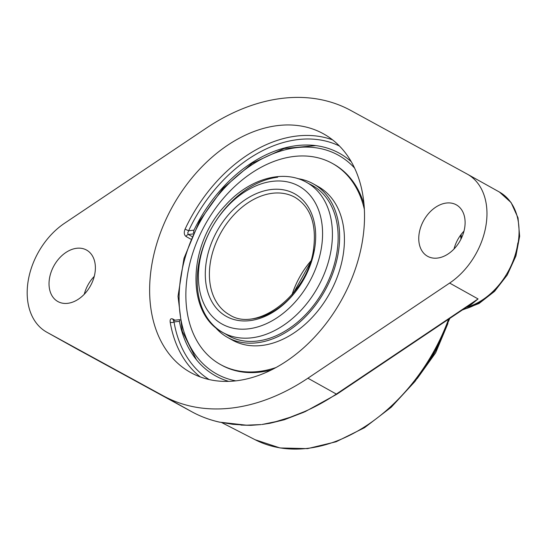 <?xml version="1.0" encoding="UTF-8"?>
<svg xmlns="http://www.w3.org/2000/svg" width="547" height="547" viewBox="0 0 547 547"><rect width="100%" height="100%" fill="white"/><g stroke="black" fill="none" stroke-linecap="round" stroke-linejoin="round"><path stroke-width="0.82" d="M206.253 128.155A206.52 146.035 119.2 0 1 350.784 110.467L467.104 174.021A65.49 46.304 119.2 0 1 467.357 174.158A65.49 46.304 119.2 0 1 486.023 225.166A65.49 46.304 119.2 0 1 449.634 283.072L307.899 378.209A206.52 146.035 119.2 0 1 163.368 395.891L47.042 332.337A65.49 46.304 119.2 0 1 46.796 332.2A65.49 46.304 119.2 0 1 28.157 281.008A65.49 46.304 119.2 0 1 64.512 223.285L206.253 128.155M261.863 424.493L262.594 424.39A1.839 1.217 -98.8 0 1 262.567 424.376L261.863 424.493M240.947 425.087L250.827 425.347L261.097 424.575A1.839 1.094 84.7 0 0 261.097 424.575L246.882 425.163L232.79 424.328L219.217 422.052A206.52 146.035 119.2 0 1 191.799 411.754A1.839 1.299 118.7 0 0 191.806 411.754L75.479 348.2L191.806 411.754L163.368 395.891M307.899 378.209L336.33 394.066A206.52 146.035 119.2 0 1 304.447 411.618L290.006 417.327L276.009 421.6L262.567 424.376M304.447 411.618A1.839 0.957 66.5 0 0 305.069 411.7L283.763 419.672L269.698 423.207L262.594 424.39L269.89 423.282L284.29 419.754L303.763 412.26M284.946 419.303L284.426 419.467M261.097 424.575L247.128 425.279M466.844 306.963L471.254 304.522L478.071 298.935L470.762 304.337L336.959 394.141L305.069 411.7M219.716 422.161A1.839 1.272 -77.3 0 1 219.456 422.14L219.456 422.14A1.839 1.272 -77.3 0 1 219.217 422.052M94.262 276.365A29.463 20.834 -60.8 0 0 84.272 294.272M463.993 231.121A29.463 20.834 -60.8 0 0 454.003 249.029M332.576 139.868A136.586 96.58 -60.8 0 0 185.084 229.138L188.626 230.786L187.71 232.981L188.359 234.513A2.762 1.956 -60.8 0 0 186.062 236.502L190.732 239.107M185.084 229.138C183.765 232.454 184.086 234.909 186.062 236.502M193.426 232.995L193.994 230.13A127.376 90.07 119.2 0 1 314.197 145.42A127.376 90.07 119.2 0 1 351.222 161.666M228.68 381.368A127.376 90.07 119.2 0 1 195.402 358.401A127.376 90.07 119.2 0 1 179.389 321.301L180.018 319.851M179.607 319.653L173.652 320.351M174.985 320.214L172.845 319.017C170.746 318.217 169.857 319.27 170.185 322.19A136.586 96.58 -60.8 0 0 200.339 376.958M174.582 320.521C173.577 320.111 173.392 320.59 174.028 321.957A2.762 1.47 -9.7 0 1 170.185 322.19M236.639 380.76A136.586 96.58 119.2 0 1 190.541 372.466A136.586 96.58 119.2 0 1 159.409 235.613A136.586 96.58 119.2 0 1 277.507 125.605A136.586 96.58 119.2 0 1 323.605 133.892A136.586 96.58 119.2 0 1 354.743 270.744A136.586 96.58 119.2 0 1 236.639 380.76M94.959 273.021A29.463 20.834 119.2 0 1 57.859 301.534A29.463 20.834 119.2 0 1 54.016 265.651A29.463 20.834 119.2 0 1 86.563 250.068A29.463 20.834 119.2 0 1 94.959 273.021M464.69 227.778A29.463 20.834 119.2 0 1 427.583 256.29A29.463 20.834 119.2 0 1 423.74 220.407A29.463 20.834 119.2 0 1 456.294 204.824A29.463 20.834 119.2 0 1 464.69 227.778M225.802 334.155A86.07 60.861 -60.8 0 0 228.516 335.803A86.07 60.861 -60.8 0 0 326.949 283.818A86.07 60.861 -60.8 0 0 312.364 185.467A86.07 60.861 -60.8 0 0 309.534 184.024M214.998 326.976A87.937 62.18 -60.8 0 0 227.6 337.437A87.937 62.18 -60.8 0 0 328.173 284.317A87.937 62.18 -60.8 0 0 313.274 183.833A87.937 62.18 -60.8 0 0 297.753 178.609M363.967 204.147A115.068 81.366 -60.8 0 0 333.595 164.1L332.439 163.457A115.068 81.366 -60.8 0 0 200.845 232.96A115.068 81.366 -60.8 0 0 220.338 364.452A115.068 81.366 -60.8 0 0 276.037 367.522M220.338 364.452L221.494 365.095A115.068 81.366 -60.8 0 0 271.517 369.888M364.323 209.234A115.068 81.366 -60.8 0 0 332.439 163.457M227.6 337.437L232.407 340.118A87.937 62.18 -60.8 0 0 332.979 286.997A87.937 62.18 -60.8 0 0 318.074 186.513L313.274 183.833M310.703 261.151A70.166 49.613 -60.8 0 0 299.722 276.967A70.166 49.613 -60.8 0 0 292.036 294.621A70.166 49.613 119.2 0 1 299.722 276.967A70.166 49.613 119.2 0 1 310.703 261.151M449.634 283.072L478.071 298.935L336.33 394.066A1.839 0.759 56.1 0 0 336.959 394.141M47.042 332.337L75.479 348.2M460.608 235.155A163.922 115.909 119.2 0 1 460.95 239.176M448.602 319.209A163.922 115.909 119.2 0 1 307.913 448.321A163.922 115.909 119.2 0 1 255.1 439.72L221.836 422.653M466.338 307.305A62.214 43.992 -60.8 0 0 507.992 271.811A62.214 43.992 -60.8 0 0 517.852 242.916M80.518 350.948A65.49 46.304 119.2 0 1 78.891 350.101L80.566 350.976M467.357 174.158L499.452 192.059A65.49 46.304 119.2 0 1 518.118 243.066A65.49 46.304 119.2 0 1 463.186 309.417M193.994 230.13L188.626 230.786A133.824 94.624 119.2 0 1 339.4 145.987M191.86 236.468L188.359 234.513L192.988 233.945M172.845 319.017A2.762 1.956 -60.8 0 0 173.604 320.323M209.132 379.55A133.824 94.624 119.2 0 1 174.028 321.957L179.389 321.301M277.678 177.214A85.954 60.779 -60.8 0 0 211.737 227.894A85.954 60.779 -60.8 0 0 222.95 332.569A85.954 60.779 -60.8 0 0 251.962 337.786A85.954 60.779 -60.8 0 0 331.188 249.377A85.954 60.779 -60.8 0 0 306.689 182.431L315.079 187.115M310.641 261.35A67.24 47.548 -60.8 0 0 292.173 294.464M229.535 314.819A67.24 47.548 119.2 0 1 214.212 247.442A67.24 47.548 119.2 0 1 272.351 193.282A67.24 47.548 119.2 0 1 295.045 197.364C310.511 206.91 316.692 224.126 313.581 249.001C308.029 294.498 256.981 333.082 229.535 314.819M314.21 249.74A67.24 47.548 119.2 0 1 252.229 318.894M314.669 248.454A70.166 49.613 -60.8 0 0 270.984 189.549A70.166 49.613 -60.8 0 0 206.308 261.712A70.166 49.613 -60.8 0 0 249.986 320.624A70.166 49.613 -60.8 0 0 314.669 248.454M321.438 247.627A78.939 55.815 119.2 0 1 248.68 328.815A78.939 55.815 119.2 0 1 199.532 262.539A78.939 55.815 119.2 0 1 272.297 181.351A78.939 55.815 119.2 0 1 321.438 247.627M235.805 380.856A125.16 88.505 119.2 0 1 183.936 261.965A125.16 88.505 119.2 0 1 296.269 147.69A125.16 88.505 119.2 0 1 354.524 167.997M426.954 364.61A98.713 69.797 -60.8 0 0 434.721 352.261A98.713 69.797 -60.8 0 0 441.149 339.167M441.45 338.525A102.392 72.402 119.2 0 1 426.571 365.205M247.196 425.279L219.456 422.14C209.665 419.932 200.448 416.472 191.806 411.754M284.44 419.46L284.789 419.351M461.1 234.499L461.449 238.143M449.832 318.381L434.954 351.215L415.098 381.327L391.214 407.248L364.459 427.733L336.118 441.764L307.523 448.629L280.057 447.959L255.1 439.72M46.796 332.2L78.891 350.101M499.452 192.059L511.089 202.547L518.023 217.843L519.65 236.27L515.917 255.982L507.247 275.004L494.529 291.394L479.042 303.489L462.297 310.019M306.689 182.431C282.854 168.702 248.7 179.177 225.48 205.255C188.243 243.962 184.995 313.13 222.95 332.569L231.34 337.246M309.951 263.442L293.589 292.775M315.817 145.611L284.201 148.517L252.229 163.259L223.039 188.291L199.505 221.07L183.977 258.321L178.021 296.31L182.274 331.256L196.421 359.687M447.925 323.482L435.665 352.788L417.176 378.613"/></g></svg>
